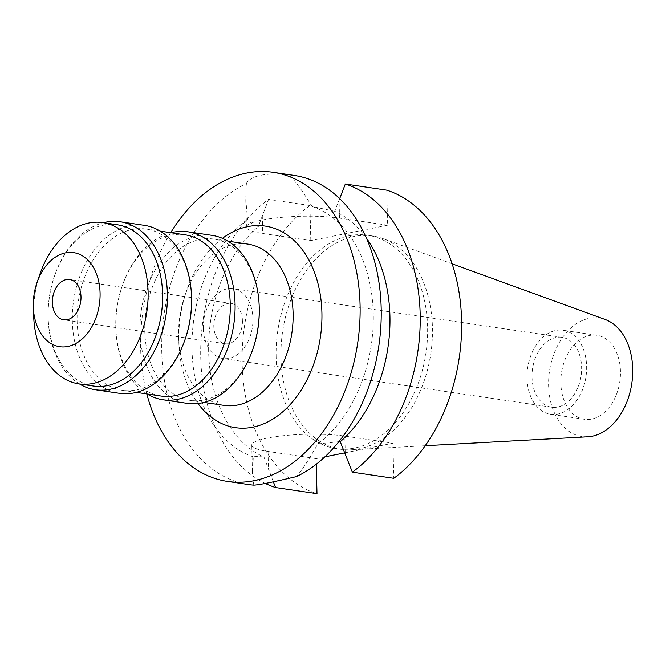 <?xml version="1.0" encoding="UTF-8"?>
<svg xmlns="http://www.w3.org/2000/svg" width="666" height="666" viewBox="0 0 666 666"><rect width="100%" height="100%" fill="white"/><g stroke="black" fill="none" stroke-linecap="round" stroke-linejoin="round"><path stroke-width="0.5" stroke-dasharray="3.33 2.5" d="M605.128 319.489A59.89 41.6 -81.6 0 0 548.593 385.697A59.89 41.6 -81.6 0 0 587.753 436.796M560.83 383.25A42.458 29.495 98.4 0 1 596.869 335.281A42.458 29.495 98.4 0 1 620.454 371.312A42.458 29.495 98.4 0 1 584.423 419.28A42.458 29.495 98.4 0 1 560.83 383.25M280.977 357.784A107.834 74.908 -81.6 0 0 340.9 449.3A107.834 74.908 -81.6 0 0 351.49 449.783A107.834 74.908 -81.6 0 0 432.425 327.472A107.834 74.908 -81.6 0 0 382.784 238.561A107.834 74.908 -81.6 0 0 372.502 235.955A107.834 74.908 -81.6 0 0 280.977 357.784M276.149 357.068A107.834 74.908 98.4 0 1 367.665 235.24A107.834 74.908 98.4 0 1 427.589 326.756A107.834 74.908 98.4 0 1 336.064 448.584A107.834 74.908 98.4 0 1 276.149 357.068M316.275 464.21L316.134 458.599L324.866 456.851M344.846 452.847L392.932 443.223L393.789 478.305M387.604 225.225L339.51 218.098A54.679 9.515 178.6 0 0 262.204 220.021A54.679 9.515 178.6 0 0 246.445 227.123A54.679 9.515 178.6 0 0 262.712 233.475L310.806 240.601L387.604 225.225L386.746 190.151M310.806 240.601L309.948 205.519A156.235 108.525 -81.6 0 0 242.158 363.869A156.235 108.525 -81.6 0 0 316.991 493.673M316.134 458.599L268.04 451.473A54.679 9.515 -1.4 0 1 251.773 445.121A54.679 9.515 -1.4 0 1 267.532 438.02A54.679 9.515 -1.4 0 1 344.838 436.105L392.932 443.223M273.351 481.843L263.969 457.009A129.062 89.652 -81.6 0 1 208.666 352.264A129.062 89.652 -81.6 0 1 258.333 226.507C253.122 225.025 249.509 222.644 247.494 219.364L245.754 198.793L246.378 183.441A156.235 108.525 -81.6 0 0 161.763 351.956A156.235 108.525 -81.6 0 0 248.576 484.548M265.359 483.458A156.235 108.525 98.4 0 1 200.749 357.734A156.235 108.525 98.4 0 1 268.54 199.384L258.333 226.507M309.948 205.519L268.54 199.384M339.693 198.626L334.623 211.239A129.062 89.652 -81.6 0 1 366.5 238.245M253.754 485.131L252.464 473.459L253.305 456.851C255.228 456.451 258.783 456.501 263.969 457.009M338.861 441.7L317.774 443.947C309.94 458.058 302.863 468.931 296.57 476.565M253.305 456.851A129.062 89.652 98.4 0 1 192.008 349.792A129.062 89.652 98.4 0 1 247.494 219.364M246.378 183.441C248.56 179.562 253.471 176.815 261.105 175.216C268.756 173.759 278.122 173.643 289.194 174.875C295.846 181.685 303.438 192.216 311.971 206.46L334.623 211.239M146.836 393.939A156.235 108.525 98.4 0 1 140.659 348.834A156.235 108.525 98.4 0 1 170.721 232.675M294.364 175.458A156.235 108.525 -81.6 0 0 289.194 174.875M311.971 206.46A129.062 89.652 98.4 0 1 373.26 313.52A129.062 89.652 98.4 0 1 317.774 443.947M222.469 238.336A101.89 70.779 -81.6 0 0 186.63 290.684A101.89 70.779 -81.6 0 0 178.813 341.192A101.89 70.779 -81.6 0 0 178.871 343.032A101.89 70.779 -81.6 0 0 197.993 403.521M247.81 244.097A81.51 56.627 -81.6 0 0 184.873 295.771A81.51 56.627 -81.6 0 0 178.621 336.18A81.51 56.627 -81.6 0 0 178.671 337.654A81.51 56.627 -81.6 0 0 223.918 405.361M253.013 348.668A81.51 56.627 98.4 0 1 190.085 400.349A81.51 56.627 98.4 0 1 144.788 331.168A81.51 56.627 98.4 0 1 213.969 239.086A81.51 56.627 98.4 0 1 259.224 306.785M212.054 235.364A84.907 58.983 -81.6 0 0 139.985 331.293A84.907 58.983 -81.6 0 0 187.171 403.346M147.161 393.989A84.907 58.983 98.4 0 1 115.867 329.245A84.907 58.983 98.4 0 1 115.817 327.714A84.907 58.983 98.4 0 1 122.328 285.614A84.907 58.983 98.4 0 1 171.054 232.725M184.973 234.79A81.51 56.627 -81.6 0 0 122.036 286.463A81.51 56.627 -81.6 0 0 115.792 326.873A81.51 56.627 -81.6 0 0 115.834 328.346A81.51 56.627 -81.6 0 0 161.08 396.054M185.348 338.644A81.51 56.627 98.4 0 1 122.411 390.326A81.51 56.627 98.4 0 1 77.123 321.145A81.51 56.627 98.4 0 1 146.304 229.054A81.51 56.627 98.4 0 1 191.55 296.761M144.38 225.341A84.907 58.983 -81.6 0 0 72.319 321.27A84.907 58.983 -81.6 0 0 119.497 393.323M79.495 383.966A84.907 58.983 98.4 0 1 48.202 319.222A84.907 58.983 98.4 0 1 48.152 317.69A84.907 58.983 98.4 0 1 54.662 275.591A84.907 58.983 98.4 0 1 103.38 222.702M117.299 224.758A81.51 56.627 -81.6 0 0 54.371 276.44A81.51 56.627 -81.6 0 0 48.118 316.85A81.51 56.627 -81.6 0 0 48.168 318.323A81.51 56.627 -81.6 0 0 93.415 386.03M33.666 316.175A81.51 56.627 98.4 0 1 33.616 314.702A81.51 56.627 98.4 0 1 39.868 274.292M242.441 320.721A20.38 14.152 98.4 0 1 225.141 343.739A20.38 14.152 98.4 0 1 213.819 326.448A20.38 14.152 98.4 0 1 231.119 303.421A20.38 14.152 98.4 0 1 242.441 320.721M203.33 328.546A35.323 24.534 -81.6 0 0 222.952 358.524A35.323 24.534 -81.6 0 0 252.93 318.614A35.323 24.534 -81.6 0 0 233.308 288.644A35.323 24.534 -81.6 0 0 203.33 328.546M532.009 377.231A35.323 24.534 98.4 0 1 561.987 337.329A35.323 24.534 98.4 0 1 581.609 367.307A35.323 24.534 98.4 0 1 551.631 407.209A35.323 24.534 98.4 0 1 532.009 377.231M526.997 378.238A42.458 29.495 -81.6 0 0 550.591 414.269A42.458 29.495 -81.6 0 0 586.621 366.3A42.458 29.495 -81.6 0 0 563.028 330.269A42.458 29.495 -81.6 0 0 526.997 378.238M268.04 451.473L268.473 469.305M262.279 215.634L262.712 233.475M339.51 218.098L339.069 200.266M345.271 453.937L344.838 436.105M425.183 445.729L351.49 449.783M452.131 263.803L382.784 238.561M372.502 235.955L367.665 235.24M340.9 449.3L336.064 448.584M251.773 445.121L252.464 473.459M246.445 227.123L245.754 198.793M178.671 337.654L178.871 343.032M184.873 295.771L186.63 290.684M227.889 241.142L213.969 239.086M204.004 402.414L190.085 400.349M115.834 328.346L115.867 329.245M122.036 286.463L122.328 285.614M160.223 231.119L146.304 229.054M136.339 392.382L122.411 390.326M48.168 318.323L48.202 319.222M54.371 276.44L54.662 275.591M225.141 343.739L63.703 319.822M231.119 303.421L69.672 279.512M551.631 407.209L222.952 358.524M561.987 337.329L233.308 288.644M584.423 419.28L550.591 414.269M596.869 335.281L563.028 330.269"/><path stroke-width="1" d="M425.183 445.729L587.753 436.796A59.89 41.6 -81.6 0 0 632.7 368.864A59.89 41.6 -81.6 0 0 605.128 319.489L452.131 263.803M324.866 456.851L344.846 452.847M345.338 184.016A156.235 108.525 98.4 0 1 420.163 313.819A156.235 108.525 98.4 0 1 352.381 472.169L393.789 478.305A156.235 108.525 -81.6 0 0 461.571 319.955A156.235 108.525 -81.6 0 0 386.746 190.151L345.338 184.016L339.693 198.626M316.275 464.21L316.991 493.673L275.582 487.537L273.351 481.843M275.582 487.537A156.235 108.525 98.4 0 1 265.359 483.458M352.381 472.169L340.251 441.741A129.062 89.652 -81.6 0 0 389.926 315.984A129.062 89.652 -81.6 0 0 366.5 238.245M170.721 232.675A156.235 108.525 98.4 0 1 273.26 172.328L294.364 175.458A156.235 108.525 -81.6 0 1 381.177 308.042A156.235 108.525 -81.6 0 1 296.57 476.565C273.426 482.042 259.157 484.898 253.754 485.131A156.235 108.525 -81.6 0 1 248.576 484.548L227.472 481.418A156.235 108.525 98.4 0 1 146.836 393.939M340.251 441.741L338.861 441.7M273.26 172.328A156.235 108.525 98.4 0 1 360.073 304.92A156.235 108.525 98.4 0 1 227.472 481.418M197.993 403.521A101.89 70.779 -81.6 0 0 277.73 415.8A101.89 70.779 -81.6 0 0 321.911 312.554A101.89 70.779 -81.6 0 0 222.469 238.336M204.004 402.414L223.918 405.361A81.51 56.627 -81.6 0 0 293.098 313.27A81.51 56.627 -81.6 0 0 247.81 244.097L227.889 241.142M259.191 305.894L259.224 306.785A81.51 56.627 98.4 0 1 259.265 308.258A81.51 56.627 98.4 0 1 253.013 348.668L252.722 349.517A84.907 58.983 -81.6 0 0 259.232 307.426A84.907 58.983 -81.6 0 0 259.191 305.894A84.907 58.983 -81.6 0 0 212.054 235.364L187.887 231.785A84.907 58.983 98.4 0 1 235.065 303.846A84.907 58.983 98.4 0 1 163.004 399.767A84.907 58.983 98.4 0 1 147.161 393.989M163.004 399.767L187.171 403.346A84.907 58.983 -81.6 0 0 252.722 349.517M171.054 232.725A84.907 58.983 98.4 0 1 187.887 231.785M136.339 392.382L161.08 396.054A81.51 56.627 -81.6 0 0 230.261 303.962A81.51 56.627 -81.6 0 0 184.973 234.79L160.223 231.119M191.517 295.87L191.55 296.761A81.51 56.627 98.4 0 1 191.6 298.235A81.51 56.627 98.4 0 1 185.348 338.644L185.056 339.494A84.907 58.983 -81.6 0 0 191.567 297.402A84.907 58.983 -81.6 0 0 191.517 295.87A84.907 58.983 -81.6 0 0 144.38 225.341L120.213 221.761A84.907 58.983 98.4 0 1 167.399 293.823A84.907 58.983 98.4 0 1 95.33 389.743A84.907 58.983 98.4 0 1 79.495 383.966M95.33 389.743L119.497 393.323A84.907 58.983 -81.6 0 0 185.056 339.494M103.38 222.702A84.907 58.983 98.4 0 1 120.213 221.761M78.913 383.882L93.415 386.03A81.51 56.627 -81.6 0 0 162.596 293.939A81.51 56.627 -81.6 0 0 117.299 224.758L102.797 222.61A81.51 56.627 98.4 0 1 148.093 291.791A81.51 56.627 98.4 0 1 78.913 383.882A81.51 56.627 98.4 0 1 33.666 316.175L33.325 307.209A47.552 33.034 98.4 0 1 33.3 306.352A47.552 33.034 98.4 0 1 36.946 282.775A47.552 33.034 98.4 0 1 73.959 252.68A47.552 33.034 98.4 0 1 100.075 292.982A47.552 33.034 98.4 0 1 68.14 346.412A47.552 33.034 98.4 0 1 33.325 307.209M36.946 282.775L39.868 274.292A81.51 56.627 98.4 0 1 102.797 222.61M52.381 302.53A20.38 14.152 -81.6 0 0 63.703 319.822A20.38 14.152 -81.6 0 0 81.002 296.803A20.38 14.152 -81.6 0 0 69.672 279.512A20.38 14.152 -81.6 0 0 52.381 302.53"/></g></svg>
